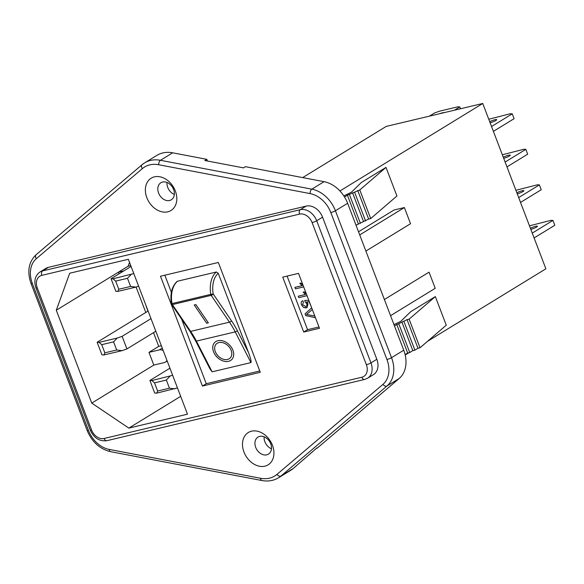 <?xml version="1.0" encoding="UTF-8"?>
<svg xmlns="http://www.w3.org/2000/svg" width="584" height="584" viewBox="0 0 584 584"><rect width="100%" height="100%" fill="white"/><g stroke="black" fill="none" stroke-linecap="round" stroke-linejoin="round"><path stroke-width="0.88" d="M251.536 431.189A18.951 14.323 -121.5 0 0 243.981 452.06A18.951 14.323 -121.5 0 0 264.895 466.163A18.951 14.323 -121.5 0 0 272.451 445.293A18.951 14.323 -121.5 0 0 251.536 431.189M259.697 436.394A9.994 7.555 -121.5 0 0 257.997 437.087A9.994 7.555 -121.5 0 0 256.193 448.497A9.994 7.555 -121.5 0 0 266.742 454.834A9.994 7.555 -121.5 0 0 268.436 454.133A9.994 7.555 -121.5 0 0 270.246 442.723A9.994 7.555 -121.5 0 0 259.697 436.394M271.472 448.789A9.994 7.555 58.5 0 1 264.136 436.817M154.417 176.85A18.951 14.323 -121.5 0 0 146.854 197.721A18.951 14.323 -121.5 0 0 167.769 211.824A18.951 14.323 -121.5 0 0 175.331 190.953A18.951 14.323 -121.5 0 0 154.417 176.85M162.571 182.055A9.994 7.555 -121.5 0 0 160.877 182.748A9.994 7.555 -121.5 0 0 159.067 194.158A9.994 7.555 -121.5 0 0 169.615 200.494A9.994 7.555 -121.5 0 0 171.316 199.794A9.994 7.555 -121.5 0 0 173.119 188.384A9.994 7.555 -121.5 0 0 162.571 182.055M174.346 194.45A9.994 7.555 58.5 0 1 167.009 182.478M230.162 358.036L230.162 358.036A9.87 7.117 -134.5 0 0 229.614 347.553A9.87 7.117 -134.5 0 0 218.912 342.553A9.87 7.117 -134.5 0 0 216.314 343.961A9.87 7.117 -134.5 0 0 216.306 343.961A9.87 7.117 -134.5 0 0 216.854 354.452A9.87 7.117 -134.5 0 0 227.556 359.445A9.87 7.117 -134.5 0 0 230.154 358.036A9.87 7.117 -134.5 0 0 229.607 347.553A9.87 7.117 -134.5 0 0 218.912 342.56A9.87 7.117 -134.5 0 0 216.306 343.961L216.306 343.961M217.956 340.684A12.06 8.694 -134.5 0 0 214.773 342.406A12.06 8.694 -134.5 0 0 215.438 355.218A12.06 8.694 -134.5 0 0 228.512 361.321A12.06 8.694 -134.5 0 0 231.695 359.598A12.06 8.694 -134.5 0 0 231.023 346.786A12.06 8.694 -134.5 0 0 217.956 340.684M214.773 342.406A12.06 8.694 -134.5 0 0 215.445 355.211A12.06 8.694 -134.5 0 0 228.512 361.313A12.06 8.694 -134.5 0 0 231.695 359.598M439.672 113.712A4.592 0.723 159.1 0 1 442.533 112.807A4.592 0.723 159.1 0 1 444.161 112.646M503.693 158.322A4.592 0.723 -20.9 0 0 508.175 156.673A4.592 0.723 -20.9 0 0 510.277 155.183A4.592 0.723 -20.9 0 0 508.554 155.249A4.592 0.723 -20.9 0 0 503.277 157.235M517.256 193.859A4.592 0.723 -20.9 0 0 521.746 192.209A4.592 0.723 -20.9 0 0 523.848 190.713A4.592 0.723 -20.9 0 0 522.125 190.778A4.592 0.723 -20.9 0 0 516.84 192.764M490.122 122.793A4.592 0.723 -20.9 0 0 494.604 121.143A4.592 0.723 -20.9 0 0 496.714 119.654A4.592 0.723 -20.9 0 0 494.984 119.72A4.592 0.723 -20.9 0 0 489.706 121.698M530.827 229.388A4.592 0.723 -20.9 0 0 535.309 227.738A4.592 0.723 -20.9 0 0 537.419 226.242A4.592 0.723 -20.9 0 0 535.689 226.315A4.592 0.723 -20.9 0 0 530.411 228.293M207.437 161.009L206.787 159.315L172.66 152.811A34.463 26.046 -121.5 0 0 156.906 155.351L144.693 162.834A34.463 26.046 58.5 0 1 150.555 160.425A34.463 26.046 58.5 0 1 160.439 160.293L311.834 189.158A28.886 21.834 58.5 0 1 335.42 210.758L391.528 357.693A28.886 21.834 58.5 0 1 386.995 385.973L280.999 475.996A34.463 26.046 58.5 0 1 278.524 477.785L290.744 470.303A34.463 26.046 -121.5 0 0 293.212 468.507L316.973 447.87M317.105 448.213L399.208 378.49A28.886 21.834 58.5 0 0 403.741 350.203L347.633 203.276A28.886 21.834 58.5 0 0 324.054 181.675L245.463 166.688L243.506 167.885L204.831 160.512L206.787 159.315M373.424 374.636A14.877 11.249 -121.5 0 0 376.833 359.291L322.558 217.168A14.877 11.249 -121.5 0 0 306.14 206.101L48.414 267.333A14.877 11.249 -121.5 0 0 45.88 268.377L40.019 271.969A14.877 11.249 58.5 0 1 42.552 270.925L300.278 209.692A14.877 11.249 58.5 0 1 316.696 220.759L370.964 362.89A14.877 11.249 58.5 0 1 367.562 378.235L373.424 374.636M181.573 319.025L206.269 383.695L259.771 370.979M164.834 275.195L171.382 292.336M216.343 271.991L218.248 273.283A22.396 14.235 76.6 0 0 213.197 293.978L231.468 320.769A70.642 44.902 -103.4 0 1 237.367 330.741L248.47 352.429C250.66 358.401 251.485 361.788 250.938 362.598L235.221 331.887A68.919 43.807 76.6 0 0 229.468 322.156L211.196 295.365L172.368 304.592A1.723 1.095 76.6 0 1 171.981 303.585L171.382 303.797C169.959 293.84 171.871 286.379 177.098 281.43L177.514 281.218A24.119 15.33 76.6 0 0 171.981 303.585L210.802 294.365A24.119 15.33 -103.4 0 1 216.343 271.991L177.514 281.218M248.47 352.429L218.248 273.283M237.367 330.741A1.723 0.474 -27.1 0 1 235.221 331.887L196.399 341.107L212.116 371.826L250.938 362.598M212.116 371.826L209.868 368.716L195.713 341.056A1.723 0.474 -27.1 0 0 196.399 341.107A68.919 43.807 -103.4 0 0 190.639 331.383L229.468 322.156A1.723 0.686 -34.3 0 0 231.468 320.769M302.673 177.594L386.199 126.421L482.749 103.477L545.879 268.801L427.583 341.282M408.909 352.721L405.201 354.992M306.578 301.921L309.213 301.928L311.017 306.111L309.213 301.928L306.578 301.921L307.98 303.811L307.075 307.556L306.242 307.892L303.724 307.534L301.483 304.899C300.775 302.804 301.198 301.41 302.753 300.716L303.432 302.154L302.563 304.651L305.614 306.439L306.286 306.169M302.278 300.942L302.753 300.716C301.198 301.41 300.775 302.804 301.49 304.892L303.724 307.534M306.746 303.665L306.753 303.658C307.25 305.198 306.87 306.118 305.614 306.439C306.87 306.125 307.25 305.198 306.746 303.665L305.162 301.906L304.724 300.41L308.848 300.439M295.482 288.839L303.68 286.89L295.482 288.839L294.92 287.372L302.183 285.649L299.804 283.335L300.906 283.072L302.921 284.904M287.094 276.093L307.556 329.683L318.981 326.967M298.285 296.176L298.847 297.643L307.038 295.694L298.847 297.643L298.285 296.176L305.549 294.453L303.162 292.139L304.264 291.876L306.279 293.708M315.455 317.725L305.709 315.608L305.038 313.863L311.681 307.856L305.038 313.863L305.709 315.608L315.448 317.718M312.338 309.571L306.505 314.469L314.798 316.01M460.499 108.77L459.791 106.916L457.827 106.828L439.716 111.135L434.81 112.851L429.423 116.15M459.791 106.916L454.41 110.215M506.963 166.893L527.666 154.205L525.812 149.358L523.855 149.278L502.335 154.767M525.812 149.358L505.109 162.045M520.526 202.422L541.229 189.734L539.382 184.894L537.419 184.807L515.898 190.304M539.382 184.894L518.68 197.574M493.392 131.356L514.095 118.676L512.248 113.829L510.285 113.741L488.764 119.238M512.248 113.829L491.546 126.516M534.097 237.951L554.8 225.271L552.953 220.423L550.989 220.336L529.469 225.833M552.953 220.423L532.25 233.111M163.206 350.59A6.891 5.212 -121.5 0 0 159.315 349.896L148.964 352.356L153.818 365.073L164.177 362.613A6.891 5.212 -121.5 0 0 165.345 362.131A6.891 5.212 -121.5 0 0 166.929 360.343M166.798 361.24L167.447 361.678M129.524 262.377L128.13 266.216L118.355 272.21L118.99 273.859M130.75 265.596L128.13 266.216M136.087 287.051L145.796 312.469M153.504 332.661L158.738 346.37L161.359 345.743M148.964 352.356L158.738 346.37M123.786 270.918L118.355 272.21L56.29 310.235L91.754 403.099L128.845 428.109L187.486 414.173L128.349 259.289L69.7 273.224L56.29 310.235M153.818 365.073L91.754 403.099M482.749 103.477L339.954 190.968M365.883 251.069L410.545 223.708L404.384 207.554L394.025 210.014L358.518 231.768M343.837 195.903L351.4 192.209L361.467 182.412L386.002 167.389L396.923 195.998L370.709 218.562L368.635 219.051L356.021 225.227M393.966 324.609L400.741 321.412L410.808 311.622L435.336 296.592L409.114 319.149L407.048 319.645L394.434 325.821M409.114 319.149L420.042 347.765L446.264 325.2L435.336 296.592M202.422 386.053L260.274 372.307L218.336 262.479L160.483 276.232L202.422 386.053L206.269 383.695M303.709 332.041L319.484 328.288L298.519 273.378L282.736 277.13L303.709 332.041L307.556 329.683M180.682 396.346L128.845 428.109M420.042 347.765L417.976 348.254L407.048 319.645M417.976 348.254L414.896 350.144L403.967 321.529M414.896 350.144L412.822 350.634L401.894 322.025M412.822 350.634L409.749 352.517L398.821 323.908M409.749 352.517L407.676 353.013L396.748 324.397M407.676 353.013L405.106 354.59M386.002 167.389L359.781 189.946L347.407 195.195L358.335 223.811M347.407 195.195L344.523 196.969M349.48 194.706L360.408 223.314M352.561 192.815L363.489 221.431M354.627 192.326L365.555 220.942M357.707 190.442L368.635 219.051M359.781 189.946L370.709 218.562M384.389 299.519L429.05 272.159L435.219 288.306L390.557 315.674M404.384 207.554L359.722 234.921M130.604 286.445L127.487 278.298L115.654 281.108L118.764 289.255L130.604 286.445L135.933 287.102L117.822 291.401L115.866 291.314L111.055 278.721L131.079 266.45M111.055 278.721L113.019 278.809L133.794 273.567M138.605 286.167L135.933 287.102M146.161 305.943A6.891 5.212 -121.5 0 0 146.577 307.403L147.993 311.119M116.683 350.006L113.573 341.859L101.74 344.669L104.85 352.816L116.683 350.006L122.02 350.663L103.908 354.962L101.952 354.875L97.141 342.275L148.11 311.053M97.141 342.275L99.097 342.363L117.209 338.063L122.122 336.34L151.008 318.645M122.122 336.34L126.932 348.94L155.819 331.238M126.932 348.94L122.02 350.663M154.512 382.863L157.622 391.01L169.455 388.192L166.345 380.045L154.512 382.863L151.869 380.556L172.652 375.315M177.463 387.915L156.68 393.149L154.716 393.069L149.905 380.469L169.929 368.197M149.905 380.469L151.869 380.556M101.74 344.669L99.097 342.363M103.908 354.962L104.85 352.816M117.209 338.063L113.573 341.859M169.455 388.192L174.791 388.849M169.98 376.249L166.345 380.045M156.68 393.149L157.622 391.01M131.123 274.502L127.487 278.298M115.654 281.108L113.019 278.809M117.822 291.401L118.764 289.255M295.489 288.839L294.927 287.372M302.191 285.642L299.804 283.328M305.549 294.445L303.169 292.131M306.753 303.658L305.162 301.906L304.724 300.41M307.075 307.556L303.731 307.527M194.231 304.972L206.699 323.251L208.342 322.864L195.874 304.578L194.231 304.972M194.238 304.965L206.699 323.251L208.342 322.857M149.833 164.856A30.959 23.404 -121.5 0 0 142.35 168.623L36.354 258.646A25.382 19.184 -121.5 0 0 32.368 283.503L88.476 430.43A25.382 19.184 -121.5 0 0 109.201 449.417L260.588 478.281A30.959 23.404 -121.5 0 0 276.962 474.391L382.958 384.367A25.382 19.184 -121.5 0 0 386.944 359.51L330.836 212.583A25.382 19.184 -121.5 0 0 310.111 193.596L158.717 164.739A30.959 23.404 -121.5 0 0 149.833 164.856M36.223 254.646A3.504 2.278 49.7 0 0 36.04 254.777L142.036 164.761A3.504 2.278 49.7 0 1 142.219 164.622A34.463 26.046 58.5 0 1 144.693 162.834L142.036 164.761A3.504 2.278 49.7 0 0 142.35 168.623M403.741 350.203L391.528 357.693A3.504 0.547 -20.9 0 1 386.944 359.51M399.208 378.49L386.995 385.973A3.504 2.278 -130.3 0 1 382.958 384.367M159.315 349.896L162.257 348.093M376.833 359.291L370.964 362.89A3.504 0.547 159.1 0 1 366.38 364.708L312.111 222.584A11.381 8.599 -121.5 0 0 299.555 214.116L41.829 275.356A11.381 8.599 -121.5 0 0 37.288 287.883L91.564 430.006A11.381 8.599 -121.5 0 0 104.12 438.474L361.846 377.242A11.381 8.599 -121.5 0 0 366.38 364.708M48.414 267.333L42.552 270.925A3.504 2.226 76.6 0 0 41.829 275.356M306.14 206.101L300.278 209.692A3.504 2.226 76.6 0 0 299.555 214.116M322.558 217.168L316.696 220.759A3.504 0.547 159.1 0 1 312.111 222.584M324.054 181.675L311.834 189.158A3.504 1.891 100.8 0 0 310.111 193.596M347.633 203.276L335.42 210.758A3.504 0.547 -20.9 0 1 330.836 212.583M32.368 283.503A3.504 0.547 -20.9 0 1 31.047 283.554L87.155 430.481A3.504 0.547 -20.9 0 0 88.476 430.43M37.288 287.883A3.504 0.547 159.1 0 1 35.974 287.934L90.243 430.058C93.936 438.036 99.477 441.577 106.879 440.686L364.606 379.447L367.562 378.235M91.564 430.006A3.504 0.547 159.1 0 1 90.243 430.058M104.12 438.474A3.504 2.226 76.6 0 0 106.879 440.686M361.846 377.242A3.504 2.226 76.6 0 0 364.606 379.447M171.382 303.797A1.723 1.723 0 0 0 171.652 304.483A1.723 0.686 -34.3 0 0 172.368 304.592L190.639 331.383A1.723 0.686 -34.3 0 1 189.924 331.274L195.713 341.056M210.802 294.365A1.723 1.095 76.6 0 0 211.196 295.365A1.723 0.686 145.7 0 0 213.197 293.978L210.802 294.365M293.212 468.507L280.999 475.996A3.504 2.278 -130.3 0 1 276.962 474.391M172.66 152.811L160.439 160.293A3.504 1.891 100.8 0 0 158.717 164.739M278.524 477.785C273.575 480.741 268.027 481.654 261.887 480.522A3.504 1.891 -79.2 0 1 260.588 478.281M261.887 480.522L110.5 451.658A3.504 1.891 -79.2 0 1 109.201 449.417M31.047 283.554C26.944 271.604 28.609 262.012 36.04 254.777A3.504 2.278 49.7 0 0 36.354 258.646M165.345 362.131L167.185 361.007M40.019 271.969C35.025 275.633 33.675 280.962 35.974 287.934M171.652 304.483L189.924 331.274M87.155 430.481C92.009 441.978 99.791 449.038 110.5 451.658"/></g></svg>
